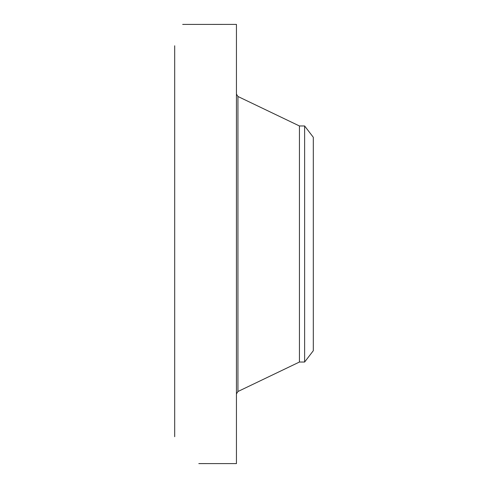 <?xml version="1.0" encoding="UTF-8"?>
<svg xmlns="http://www.w3.org/2000/svg" width="488" height="488" viewBox="0 0 488 488"><rect width="100%" height="100%" fill="white"/><g stroke="black" fill="none" stroke-linecap="round" stroke-linejoin="round"><path stroke-width="0.73" d="M313.308 137.281L313.308 350.72L304.622 362.035L304.622 125.965L313.308 137.281M304.622 362.035L299.437 362.035L299.437 125.965L237.943 96.49L236.448 94.111M198.811 463.594L236.448 463.6L236.448 24.4L182.683 24.418M174.692 436.717L174.692 45.774M299.437 362.035L237.943 391.51L237.943 96.49M304.622 125.965L299.437 125.965M237.943 391.51L236.448 393.889"/></g></svg>

